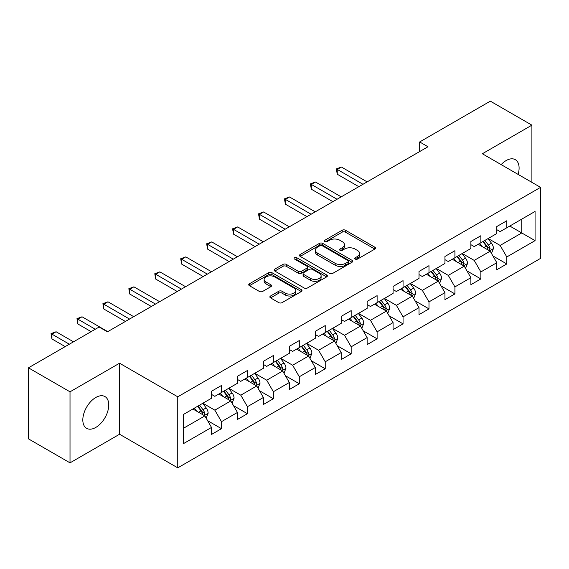 <?xml version="1.0" encoding="UTF-8"?>
<svg xmlns="http://www.w3.org/2000/svg" width="569" height="569" viewBox="0 0 569 569"><rect width="100%" height="100%" fill="white"/><g stroke="black" fill="none" stroke-linecap="round" stroke-linejoin="round"><path stroke-width="0.85" d="M355.212 259.087A1.615 0.932 0 0 0 357.496 259.087L374.836 249.08A2.312 1.33 0 0 0 375.512 248.134A2.312 1.33 0 0 0 374.836 247.195L345.461 230.232A2.312 1.33 0 0 0 342.197 230.232L324.856 240.246A1.615 0.932 0 0 0 324.38 240.907A1.615 0.932 0 0 0 324.856 241.562A1.615 0.932 0 0 0 327.139 241.562L329.38 240.267A7.383 4.268 0 0 1 339.828 240.267L342.275 241.683A7.383 4.268 0 0 1 344.437 244.698A7.383 4.268 0 0 1 342.275 247.714L340.034 249.009A1.615 0.932 0 0 0 339.558 249.67A1.615 0.932 0 0 0 340.034 250.324A1.615 0.932 0 0 0 342.318 250.324L344.558 249.03A7.383 4.268 0 0 1 355.006 249.03L357.453 250.445A7.383 4.268 0 0 1 359.615 253.461A7.383 4.268 0 0 1 357.453 256.477L355.212 257.771A1.615 0.932 0 0 0 354.736 258.433A1.615 0.932 0 0 0 355.212 259.087L355.212 257.771M95.791 427.433A18.343 10.591 120 0 0 107.769 411.273A18.343 10.591 120 0 0 104.959 396.572A18.343 10.591 120 0 0 95.791 397.482A18.343 10.591 120 0 0 83.807 413.649A18.343 10.591 120 0 0 86.616 428.343A18.343 10.591 120 0 0 95.791 427.433M518.103 174.399A18.343 10.591 120 0 0 515.301 159.661A18.343 10.591 120 0 0 506.133 160.572A18.343 10.591 120 0 0 501.147 164.605M270.552 296.001A2.312 1.33 0 0 0 269.87 296.947A2.312 1.33 0 0 0 270.552 297.886L278.789 302.644A2.312 1.33 0 0 0 282.053 302.644L301.314 291.527A2.312 1.33 0 0 0 301.99 290.581A2.312 1.33 0 0 0 301.314 289.642L271.939 272.679A2.312 1.33 0 0 0 268.675 272.679L249.414 283.796A2.312 1.33 0 0 0 248.738 284.742A2.312 1.33 0 0 0 249.414 285.681L259.372 291.435A2.312 1.33 0 0 0 262.636 291.435L270.872 286.676A2.312 1.33 0 0 0 271.548 285.73A2.312 1.33 0 0 0 270.872 284.792L265.936 281.94A6.174 3.563 0 0 1 264.13 279.415A6.174 3.563 0 0 1 267.942 276.121A6.174 3.563 0 0 1 274.671 276.897L294.009 288.063A6.174 3.563 0 0 1 295.816 290.581A6.174 3.563 0 0 1 292.004 293.874A6.174 3.563 0 0 1 285.275 293.106L282.053 291.243A2.312 1.33 0 0 0 278.789 291.243L270.552 296.001L270.552 297.886M119.561 363.214L70.015 391.821L28.45 367.823L28.45 438.855L70.015 462.853L119.561 434.247L177.756 467.846L177.756 396.813L119.561 363.214L119.561 434.247M531.901 182.364L531.901 125.152L482.356 153.758L540.55 187.357L177.756 396.813M531.901 125.152L490.336 101.154L419.673 141.951L419.673 151.546M28.45 367.823L99.113 327.026L107.427 331.827L427.988 146.752L419.673 141.951M329.543 273.34A2.312 1.33 0 0 0 332.808 273.34L352.069 262.224A2.312 1.33 0 0 0 352.744 261.278A2.312 1.33 0 0 0 352.069 260.339L322.694 243.376A2.312 1.33 0 0 0 319.429 243.376L300.169 254.492A2.312 1.33 0 0 0 299.493 255.438A2.312 1.33 0 0 0 300.169 256.377L329.543 273.34M295.183 259.436A1.615 0.932 0 0 1 296.826 259.663L326.663 276.89L307.431 287.992A2.312 1.33 0 0 1 304.166 287.992L274.791 271.029L274.791 269.144A2.312 1.33 0 0 0 274.116 270.09A2.312 1.33 0 0 0 274.791 271.029M274.791 269.144L283.035 264.386A2.312 1.33 0 0 1 286.299 264.386L298.213 271.271A2.312 1.33 0 0 0 301.478 271.271L306.94 268.113A2.312 1.33 0 0 0 307.616 267.167A2.312 1.33 0 0 0 306.94 266.228L294.543 259.066A1.615 0.932 0 0 1 294.066 258.404A1.615 0.932 0 0 1 295.062 257.544A1.615 0.932 0 0 1 296.826 257.75L326.691 274.991A2.312 1.33 0 0 1 327.367 275.929A2.312 1.33 0 0 1 326.691 276.875L326.691 274.991M177.756 467.846L540.55 258.39L540.55 187.357M207.6 420.669L221.483 428.685L221.483 421.672L237.444 412.461L237.444 419.467L247.423 413.706L247.423 406.7L263.383 397.482L263.383 404.495L273.362 398.734L273.362 391.721L289.322 382.51L289.322 389.516L299.301 383.755L299.301 376.749L315.262 367.531L315.262 374.544L325.233 368.783L325.233 361.777L341.194 352.56L341.194 359.565L351.173 353.804L351.173 346.798L367.133 337.588L367.133 344.594L377.112 338.832L377.112 331.827L393.072 322.609L393.072 329.615L403.051 323.861L403.051 316.848L419.012 307.637L419.012 314.643L428.983 308.882L428.983 301.876L444.944 292.658L444.944 299.664L454.923 293.91L454.923 286.897L470.883 277.686L470.883 284.692L480.862 278.931L480.862 271.925L496.822 262.707L496.822 269.72L506.801 263.959L506.801 256.953L535.066 240.63L535.066 211.448L521.759 219.129L521.759 232.949L535.066 240.63M221.483 428.685L211.512 434.439L211.512 427.433L183.246 443.756L183.246 414.573L211.512 398.25L211.512 391.244L221.483 385.483L221.483 392.489L237.444 383.278L237.444 376.265L247.423 370.511L247.423 377.517L263.383 368.299L263.383 361.294L273.362 355.533L273.362 362.545L289.322 353.328L289.322 346.322L299.301 340.561L299.301 347.567L315.262 338.349L315.262 331.343L325.233 325.582L325.233 332.595L341.194 323.377L341.194 316.371L351.173 310.61L351.173 317.616L367.133 308.405L367.133 301.392L377.112 295.638L377.112 302.644L393.072 293.426L393.072 286.42L403.051 280.659L403.051 287.665L419.012 278.454L419.012 271.441L428.983 265.687L428.983 272.693L444.944 263.475L444.944 256.47L454.923 250.709L454.923 257.714L470.883 248.504L470.883 241.498L480.862 235.737L480.862 242.743L496.822 233.525L496.822 226.519L506.801 220.758L506.801 227.771L535.066 211.448M218.823 394.025L230.794 400.939L214.833 410.157L202.863 403.243M211.512 394.409L214.833 396.33L221.483 392.489M214.833 410.157L221.483 421.672M230.794 400.939L237.444 412.461M244.762 379.054L256.733 385.967L240.772 395.178L228.802 388.271M237.444 379.438L240.772 381.358L247.423 377.517M240.772 395.178L247.423 406.7M256.733 385.967L263.383 397.482M270.702 364.075L282.672 370.988L266.712 380.206L254.741 373.292M263.383 364.459L266.712 366.379L273.362 362.545M266.712 380.206L273.362 391.721M282.672 370.988L289.322 382.51M296.634 349.103L308.611 356.016L292.644 365.227L280.673 358.321M289.322 349.487L292.644 351.407L299.301 347.567M292.644 365.227L299.301 376.749M308.611 356.016L315.262 367.531M322.573 334.131L334.544 341.037L318.583 350.255L306.613 343.342M315.262 334.515L318.583 336.435L325.233 332.595M318.583 350.255L325.233 361.777M334.544 341.037L341.194 352.56M348.513 319.152L360.483 326.065L344.522 335.283L332.552 328.37M341.194 319.536L344.522 321.457L351.173 317.616M344.522 335.283L351.173 346.798M360.483 326.065L367.133 337.588M374.452 304.18L386.422 311.094L370.462 320.304L358.491 313.391M367.133 304.564L370.462 306.485L377.112 302.644M370.462 320.304L377.112 331.827M386.422 311.094L393.072 322.609M400.384 289.201L412.361 296.115L396.394 305.333L384.424 298.419M393.072 289.585L396.394 291.506L403.051 287.665M396.394 305.333L403.051 316.848M412.361 296.115L419.012 307.637M426.323 274.23L438.294 281.143L422.333 290.354L410.363 283.447M419.012 274.614L422.333 276.534L428.983 272.693M422.333 290.354L428.983 301.876M438.294 281.143L444.944 292.658M452.263 259.251L464.233 266.164L448.272 275.382L436.302 268.468M444.944 259.635L448.272 261.555L454.923 257.714M448.272 275.382L454.923 286.897M464.233 266.164L470.883 277.686M478.202 244.279L490.172 251.192L474.212 260.403L462.241 253.497M470.883 244.663L474.212 246.583L480.862 242.743M474.212 260.403L480.862 271.925M490.172 251.192L496.822 262.707M509.788 226.042L521.759 232.949L500.144 245.431L488.174 238.518M496.822 229.691L500.144 231.604L506.801 227.771M500.144 245.431L506.801 256.953M70.015 391.821L70.015 462.853M183.246 428.393L204.861 415.918L192.884 409.004M204.861 415.918L211.512 427.433M492.918 255.943L506.801 263.959M466.978 270.915L480.862 278.931M441.039 285.894L454.923 293.91M415.1 300.866L428.983 308.882M389.168 315.845L403.051 323.861M363.228 330.817L377.112 338.832M337.289 345.788L351.173 353.804M311.35 360.767L325.233 368.783M285.418 375.739L299.301 383.755M259.478 390.718L273.362 398.734M233.539 405.69L247.423 413.706M355.853 259.315L357.453 258.397A7.383 4.268 0 0 0 359.615 255.381L359.615 253.461M344.437 244.698L344.437 246.619A7.383 4.268 0 0 1 342.275 249.635L340.675 250.552M374.807 249.094L345.461 232.152A2.312 1.33 0 0 0 342.197 232.152L325.504 241.789M352.04 262.238L322.694 245.296A2.312 1.33 0 0 0 319.429 245.296L300.204 256.399M347.986 261.939A1.615 0.932 0 0 0 348.463 261.278A1.615 0.932 0 0 0 347.986 260.623L322.203 245.73A1.615 0.932 0 0 0 319.92 245.73L317.552 247.102A7.383 4.268 0 0 0 315.39 250.111A7.383 4.268 0 0 0 317.552 253.127L335.177 263.305A7.383 4.268 0 0 0 345.625 263.305L347.986 261.939L347.986 263.86A1.615 0.932 0 0 0 348.463 263.198L348.463 261.278M315.39 250.111L315.39 252.031A7.383 4.268 0 0 0 317.552 255.047L317.552 253.127M347.986 263.86L345.625 265.225A7.383 4.268 0 0 1 335.177 265.225L317.552 255.047M274.82 271.05L283.035 266.306L283.035 264.386M307.616 267.167L307.616 269.087A2.312 1.33 0 0 1 306.94 270.033L301.478 273.184A2.312 1.33 0 0 1 298.213 273.184L286.299 266.306A2.312 1.33 0 0 0 283.035 266.306M310.574 278.405A6.174 3.563 0 0 0 317.303 279.18A6.174 3.563 0 0 0 321.115 275.887A6.174 3.563 0 0 0 319.309 273.362L312.495 269.429A2.312 1.33 0 0 0 309.23 269.429L303.761 272.587A2.312 1.33 0 0 0 303.085 273.533A2.312 1.33 0 0 0 303.761 274.471L310.574 278.405L310.574 280.325A6.174 3.563 0 0 0 317.303 281.1A6.174 3.563 0 0 0 321.115 277.807L321.115 275.887M303.085 273.533L303.085 275.446A2.312 1.33 0 0 0 303.761 276.392L303.761 274.471M310.574 280.325L303.761 276.392M295.816 290.581L295.816 292.502A6.174 3.563 0 0 1 292.004 295.795A6.174 3.563 0 0 1 285.275 295.027L282.053 293.163A2.312 1.33 0 0 0 278.789 293.163L270.581 297.9M264.13 279.415L264.13 281.335A6.174 3.563 0 0 0 265.936 283.86L265.936 281.94M270.844 286.691L265.936 283.86M301.286 291.541L271.939 274.599A2.312 1.33 0 0 0 268.675 274.599L249.442 285.702M491.488 253.468L493.465 248.482A6.231 3.599 -120 0 0 491.474 243.176L488.046 238.596M482.057 246.505L479.731 243.397M367.133 181.881L341.414 167.037L337.253 169.434L337.253 174.235L358.819 186.682M489.205 250.63L490.101 248.745A6.231 3.599 -120 0 0 488.316 245.004L484.88 240.417M483.323 241.32L487.128 246.405A3.172 1.835 60 0 1 487.704 247.366L490.101 248.745M482.889 241.569L486.317 246.157A6.231 3.599 60 0 1 488.102 249.898M337.253 174.235L336.343 168.908L362.979 184.285M336.343 168.908L341.414 167.037M465.549 268.44L467.526 263.461A6.231 3.599 -120 0 0 465.534 258.155L462.106 253.568M456.125 261.484L453.792 258.369M341.194 196.86L315.475 182.009L311.321 184.406L311.321 189.207L332.879 201.661M463.273 265.609L464.162 263.724A6.231 3.599 -120 0 0 462.377 259.976L458.948 255.396M457.384 256.299L461.189 261.377A3.172 1.835 60 0 1 461.772 262.345L464.162 263.724M456.95 256.548L460.385 261.128A6.231 3.599 60 0 1 462.163 264.877M311.321 189.207L310.404 183.879L337.04 199.257M310.404 183.879L315.475 182.009M439.609 283.419L441.587 278.433A6.231 3.599 -120 0 0 439.602 273.127L436.167 268.547M430.185 276.456L427.852 273.348M315.262 211.832L289.536 196.981L285.382 199.385L285.382 204.186L306.947 216.633M437.333 280.581L438.222 278.696A6.231 3.599 -120 0 0 436.437 274.948L433.009 270.367M431.444 271.271L435.257 276.356A3.172 1.835 60 0 1 435.833 277.316L438.222 278.696M431.01 271.52L434.446 276.1A6.231 3.599 60 0 1 436.231 279.848M285.382 204.186L284.464 198.858L311.101 214.236M284.464 198.858L289.536 196.981M413.67 298.391L415.647 293.405A6.231 3.599 -120 0 0 413.663 288.099L410.228 283.518M404.246 291.435L401.913 288.319M289.322 226.811L263.603 211.96L259.443 214.357L259.443 219.157L281.008 231.604M411.394 295.56L412.283 293.675A6.231 3.599 -120 0 0 410.505 289.927L407.07 285.346M405.512 286.243L409.317 291.328A3.172 1.835 60 0 1 409.893 292.295L412.283 293.675M405.078 286.499L408.506 291.079A6.231 3.599 60 0 1 410.292 294.827M259.443 219.157L258.532 213.83L285.161 229.207M258.532 213.83L263.603 211.96M387.738 313.363L389.715 308.384A6.231 3.599 -120 0 0 387.724 303.078L384.295 298.497M378.307 306.407L375.981 303.298M263.383 241.782L237.664 226.931L233.503 229.335L233.503 234.129L255.068 246.583M385.455 310.532L386.351 308.647A6.231 3.599 -120 0 0 384.566 304.899L381.13 300.318M379.573 301.221L383.378 306.3A3.172 1.835 60 0 1 383.954 307.267L386.351 308.647M379.139 301.47L382.567 306.051A6.231 3.599 60 0 1 384.352 309.799M233.503 234.129L232.593 228.802L259.229 244.186M232.593 228.802L237.664 226.931M361.799 328.341L363.776 323.356A6.231 3.599 -120 0 0 361.784 318.05L358.356 313.469M352.375 321.385L350.042 318.27M237.444 256.761L211.725 241.91L207.571 244.307L207.571 249.108L229.129 261.555M359.523 325.511L360.412 323.626A6.231 3.599 -120 0 0 358.626 319.878L355.198 315.297M353.634 316.193L357.439 321.279A3.172 1.835 60 0 1 358.022 322.239L360.412 323.626M353.2 316.449L356.635 321.03A6.231 3.599 60 0 1 358.413 324.778M207.571 249.108L206.654 243.781L233.29 259.158M206.654 243.781L211.725 241.91M335.859 343.313L337.837 338.335A6.231 3.599 -120 0 0 335.852 333.029L332.417 328.448M326.435 336.357L324.102 333.242M211.512 271.733L185.786 256.882L181.632 259.286L181.632 264.08L203.197 276.534M333.583 340.482L334.472 338.598A6.231 3.599 -120 0 0 332.687 334.849L329.259 330.269M327.694 331.172L331.507 336.251A3.172 1.835 60 0 1 332.083 337.218L334.472 338.598M327.26 331.421L330.696 336.002A6.231 3.599 60 0 1 332.481 339.75M181.632 264.08L180.714 258.753L207.351 274.13M180.714 258.753L185.786 256.882M309.92 358.292L311.897 353.306A6.231 3.599 -120 0 0 309.913 348L306.478 343.42M300.496 351.329L298.163 348.221M185.572 286.705L159.853 271.861L155.693 274.258L155.693 279.059L177.258 291.506M307.644 355.461L308.533 353.577A6.231 3.599 -120 0 0 306.755 349.828L303.32 345.248M301.762 346.144L305.567 351.229A3.172 1.835 60 0 1 306.143 352.19L308.533 353.577M301.328 346.393L304.756 350.981A6.231 3.599 60 0 1 306.542 354.722M155.693 279.059L154.782 273.732L181.411 289.109M154.782 273.732L159.853 271.861M283.988 373.264L285.965 368.285A6.231 3.599 -120 0 0 283.974 362.979L280.545 358.399M274.557 366.308L272.231 363.193M159.633 301.684L133.914 286.833L129.753 289.23L129.753 294.031L151.318 306.485M281.705 370.433L282.601 368.548A6.231 3.599 -120 0 0 280.816 364.8L277.38 360.22M275.823 361.123L279.628 366.201A3.172 1.835 60 0 1 280.204 367.169L282.601 368.548M275.389 361.372L278.817 365.952A6.231 3.599 60 0 1 280.602 369.701M129.753 294.031L128.843 288.703L155.479 304.081M128.843 288.703L133.914 286.833M258.049 388.243L260.026 383.257A6.231 3.599 -120 0 0 258.034 377.951L254.606 373.371M248.625 381.28L246.292 378.172M133.694 316.656L107.975 301.805L103.821 304.209L103.821 309.01L125.379 321.457M255.773 385.405L256.662 383.52A6.231 3.599 -120 0 0 254.876 379.772L251.448 375.191M249.883 376.095L253.689 381.18A3.172 1.835 60 0 1 254.272 382.14L256.662 383.52M249.45 376.344L252.885 380.924A6.231 3.599 60 0 1 254.663 384.672M103.821 309.01L102.904 303.682L129.54 319.06M102.904 303.682L107.975 301.805M232.109 403.215L234.087 398.229A6.231 3.599 -120 0 0 232.102 392.923L228.667 388.343M222.685 396.259L220.352 393.143M107.761 331.635L82.036 316.784L77.882 319.181L77.882 323.981L91.132 331.635M229.833 400.384L230.722 398.499A6.231 3.599 -120 0 0 228.937 394.751L225.509 390.17M223.944 391.074L227.756 396.152A3.172 1.835 60 0 1 228.333 397.119L230.722 398.499M223.51 391.323L226.946 395.903A6.231 3.599 60 0 1 228.731 399.651M77.882 323.981L76.964 318.654L95.286 329.231M76.964 318.654L82.036 316.784M206.17 418.187L208.147 413.208A6.231 3.599 -120 0 0 206.163 407.902L202.728 403.321M196.746 411.231L194.413 408.122M73.508 341.805L56.103 331.755L51.943 334.159L51.943 338.96L65.193 346.606M203.894 415.356L204.783 413.471A6.231 3.599 -120 0 0 203.005 409.723L199.57 405.142M198.012 406.046L201.817 411.124A3.172 1.835 60 0 1 202.393 412.091L204.783 413.471M197.578 406.294L201.006 410.875A6.231 3.599 60 0 1 202.792 414.623M51.943 338.96L51.032 333.626L69.354 344.209M51.032 333.626L56.103 331.755M357.453 258.397L357.453 256.477M340.034 250.324L340.034 249.009M342.275 249.635L342.275 247.714M324.856 241.562L324.856 240.246M342.197 232.152L342.197 230.232M345.461 232.152L345.461 230.232M374.836 249.08L374.836 247.195M300.169 256.377L300.169 254.492M319.429 245.296L319.429 243.376M322.694 245.296L322.694 243.376M352.069 262.224L352.069 260.339M335.177 265.225L335.177 263.305M345.625 265.225L345.625 263.305M286.299 266.306L286.299 264.386M298.213 273.184L298.213 271.271M301.478 273.184L301.478 271.271M306.94 270.033L306.94 268.113M296.826 259.663L296.826 257.75M278.789 293.163L278.789 291.243M282.053 293.163L282.053 291.243M285.275 295.027L285.275 293.106M270.872 286.676L270.872 284.792M249.414 285.681L249.414 283.796M268.675 274.599L268.675 272.679M271.939 274.599L271.939 272.679M301.314 291.527L301.314 289.642M489.553 250.837L493.423 248.603M488.316 245.004L491.474 243.176M483.885 247.558L486.317 246.157M463.621 265.808L467.483 263.575M462.377 259.976L465.534 258.155M457.945 262.537L460.385 261.128M437.682 280.787L441.544 278.554M436.437 274.948L439.602 273.127M432.006 277.508L434.446 276.1M411.743 295.759L415.612 293.526M410.505 289.927L413.663 288.099M406.074 292.487L408.506 291.079M385.803 310.738L389.673 308.505M384.566 304.899L387.724 303.078M380.135 307.459L382.567 306.051M359.871 325.71L363.733 323.477M358.626 319.878L361.784 318.05M354.195 322.431L356.635 321.03M333.932 340.682L337.794 338.455M332.687 334.849L335.852 333.029M328.256 337.41L330.696 336.002M307.993 355.661L311.862 353.427M306.755 349.828L309.913 348M302.317 352.382L304.756 350.981M282.053 370.632L285.923 368.406M280.816 364.8L283.974 362.979M276.385 367.361L278.817 365.952M256.121 385.611L259.983 383.378M254.876 379.772L258.034 377.951M250.445 382.332L252.885 380.924M230.182 400.583L234.044 398.35M228.937 394.751L232.102 392.923M224.506 397.311L226.946 395.903M204.243 415.562L208.112 413.329M203.005 409.723L206.163 407.902M198.567 412.283L201.006 410.875"/></g></svg>
